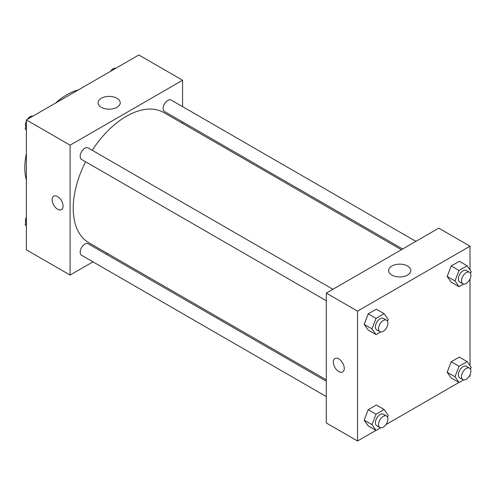 <?xml version="1.0" encoding="UTF-8"?>
<svg xmlns="http://www.w3.org/2000/svg" width="496" height="496" viewBox="0 0 496 496"><rect width="100%" height="100%" fill="white"/><g stroke="black" fill="none" stroke-linecap="round" stroke-linejoin="round"><path stroke-width="0.74" d="M26.362 179.961A59.65 34.441 -60 0 1 26.362 153.698M55.608 103.044A59.65 34.441 -60 0 1 78.349 89.912M92.969 261.857L70.103 275.057L26.362 249.804L26.362 119.927L138.837 54.988L182.578 80.247L182.578 106.646M182.578 121.954L182.578 123.386M101.32 98.27A11.079 6.398 180 0 1 113.398 96.881A11.079 6.398 180 0 1 120.237 102.79A11.079 6.398 180 0 1 109.157 109.188A11.079 6.398 180 0 1 98.078 102.79A11.079 6.398 180 0 1 101.32 98.27M70.103 275.057L70.103 145.179L26.362 119.927M70.103 145.179L182.578 80.247M53.742 196.205A7.731 4.464 -120 0 0 52.557 202.405A7.731 4.464 -120 0 0 57.61 209.219A7.731 4.464 60 0 1 52.551 202.405A7.731 4.464 60 0 1 53.742 196.205A7.731 4.464 60 0 1 61.473 200.675A7.731 4.464 60 0 1 61.473 209.603A7.731 4.464 60 0 1 57.604 209.219A7.731 4.464 -120 0 0 61.473 209.597M107.465 253.487L106.225 254.206M332.928 289.267L88.164 147.957A6.628 3.825 120 0 0 81.536 151.782A6.628 3.825 120 0 0 81.536 159.433L326.3 300.75M326.3 381.263L88.164 243.778A6.628 3.825 120 0 0 83.055 245.551A6.628 3.825 120 0 0 80.166 252.222A6.628 3.825 120 0 0 81.536 255.254L326.3 396.571M415.908 241.36L171.145 100.043A6.628 3.825 120 0 0 166.036 101.823A6.628 3.825 120 0 0 163.147 108.494A6.628 3.825 120 0 0 164.517 111.526L402.653 249.011M85.616 161.789A75.113 43.369 120 0 0 73.228 208.314A75.113 43.369 120 0 0 88.784 242.699L326.3 379.831M401.413 249.73L163.897 112.598A75.113 43.369 120 0 0 92.244 150.313M375.949 430.385L357.542 441.012L326.3 422.97L326.3 293.093L438.774 228.16L470.016 246.196L470.016 269.88M385.95 424.607L458.93 382.472M468.931 376.7L470.016 376.073L470.016 374.821M364.169 324.334L368.23 330.107L364.169 324.334L368.23 313.875L364.169 324.334L371.981 328.842L376.042 318.382L384.158 313.695L388.219 319.467L387.512 321.296M376.346 309.188L368.23 313.875L376.346 309.188L384.158 313.695M447.156 276.427L451.211 282.199L447.156 276.427L451.211 265.961L447.156 276.427L454.968 280.934L459.023 270.475L467.139 265.788L471.2 271.56L470.493 273.383M459.333 261.274L451.211 265.961L459.333 261.274L467.139 265.788M447.156 372.242L451.211 378.02L447.156 372.242L451.211 361.782L447.156 372.242L454.968 376.755L459.023 366.296L467.139 361.609L471.2 367.381L470.493 369.204M459.333 357.095L451.211 361.782L459.333 357.095L467.139 361.609M357.542 441.012L357.542 311.135L470.016 246.196M470.016 279L470.016 365.701M364.169 420.155L368.23 425.928L364.169 420.155L368.23 409.696L364.169 420.155L371.981 424.663L376.042 414.203L384.158 409.516L388.219 415.288L387.512 417.117M376.346 405.009L368.23 409.696L376.346 405.009L384.158 409.516M391.883 275.069A11.079 6.398 180 0 1 388.641 270.549A11.079 6.398 180 0 1 399.72 264.151A11.079 6.398 180 0 1 410.806 270.549A11.079 6.398 180 0 1 403.961 276.458A11.079 6.398 180 0 1 391.883 275.069M357.542 311.135L326.3 293.093M344.261 368.404A7.731 4.464 60 0 1 342.662 371.944A7.731 4.464 60 0 1 334.93 367.48A7.731 4.464 60 0 1 334.93 358.552A7.731 4.464 60 0 1 340.888 360.623A7.731 4.464 60 0 1 344.261 368.404M334.93 358.552A7.731 4.464 -120 0 0 334.93 367.48A7.731 4.464 -120 0 0 342.662 371.944M380.637 331.967L376.042 334.62L371.981 328.842M386.539 320.224L383.414 318.42A6.628 3.825 120 0 0 378.305 320.193A6.628 3.825 120 0 0 375.416 326.864A6.628 3.825 120 0 0 376.786 329.896L379.911 331.7A6.628 3.825 120 0 0 386.539 327.875A6.628 3.825 120 0 0 386.539 320.224A6.628 3.825 120 0 0 381.43 321.997A6.628 3.825 120 0 0 378.541 328.668A6.628 3.825 120 0 0 379.911 331.7M376.042 334.62L368.23 330.107M376.042 318.382L368.23 313.875M463.617 284.059L459.023 286.707L454.968 280.934M469.52 272.31L466.395 270.506A6.628 3.825 120 0 0 461.286 272.285A6.628 3.825 120 0 0 458.397 278.95A6.628 3.825 120 0 0 459.767 281.988L462.892 283.793A6.628 3.825 120 0 0 469.52 279.967A6.628 3.825 120 0 0 469.52 272.31A6.628 3.825 120 0 0 464.411 274.09A6.628 3.825 120 0 0 461.522 280.755A6.628 3.825 120 0 0 462.892 283.793M459.023 286.707L451.211 282.199M459.023 270.475L451.211 265.961M380.637 427.788L376.042 430.435L371.981 424.663M386.539 416.039L383.414 414.234A6.628 3.825 120 0 0 378.305 416.014A6.628 3.825 120 0 0 375.416 422.685A6.628 3.825 120 0 0 376.786 425.717L379.911 427.521A6.628 3.825 120 0 0 386.539 423.696A6.628 3.825 120 0 0 386.539 416.039A6.628 3.825 120 0 0 381.43 417.818A6.628 3.825 120 0 0 378.541 424.489A6.628 3.825 120 0 0 379.911 427.521M376.042 430.435L368.23 425.928M376.042 414.203L368.23 409.696M463.617 379.874L459.023 382.528L454.968 376.755M469.52 368.131L466.395 366.327A6.628 3.825 120 0 0 461.286 368.106A6.628 3.825 120 0 0 458.397 374.771A6.628 3.825 120 0 0 459.767 377.809L462.892 379.614A6.628 3.825 120 0 0 469.52 375.782A6.628 3.825 120 0 0 469.52 368.131A6.628 3.825 120 0 0 464.411 369.904A6.628 3.825 120 0 0 461.522 376.576A6.628 3.825 120 0 0 462.892 379.614M459.023 382.528L451.211 378.02M459.023 366.296L451.211 361.782M26.362 130.299L25.178 128.619L26.362 125.575M29.183 118.296L37.448 113.528M26.362 129.301L25.178 128.619M26.362 121.179A6.628 3.825 120 0 0 25.488 124.837A6.628 3.825 120 0 0 25.891 126.796M32.767 116.126A6.628 3.825 120 0 0 27.447 119.3M112.17 70.389L120.435 65.615M115.748 68.212A6.628 3.825 120 0 0 110.428 71.393M26.362 226.12L25.178 224.44L26.362 221.396M26.362 225.122L25.178 224.44M26.362 217A6.628 3.825 120 0 0 25.488 220.652A6.628 3.825 120 0 0 25.891 222.617"/></g></svg>

